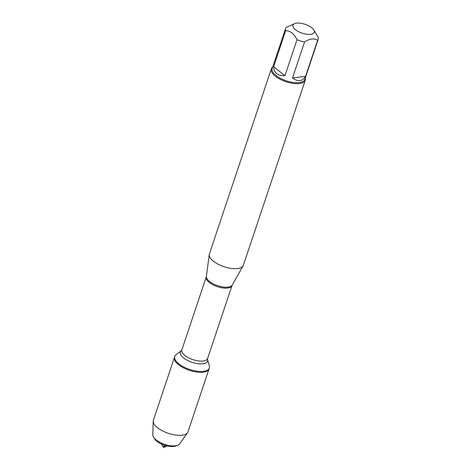 <?xml version="1.0" encoding="UTF-8"?>
<svg xmlns="http://www.w3.org/2000/svg" width="471" height="471" viewBox="0 0 471 471"><rect width="100%" height="100%" fill="white"/><g stroke="black" fill="none" stroke-linecap="round" stroke-linejoin="round"><path stroke-width="0.71" d="M209.33 365.82A18.239 7.589 -161.5 0 1 209.336 368.022A18.239 7.589 -161.5 0 1 189.63 369.435A18.239 7.589 -161.5 0 1 174.747 356.447A18.239 7.589 -161.5 0 1 176.077 354.692L181.359 350.707A14.336 5.97 -161.5 0 0 192.015 362.299A14.336 5.97 -161.5 0 0 207.505 359.455L209.33 365.82M153.21 421.257A18.239 7.589 18.5 0 0 157.485 427.727A18.239 7.589 18.5 0 0 174.582 434.892A18.239 7.589 18.5 0 0 187.529 432.743L179.634 443.894A14.26 5.935 -161.5 0 1 177.614 445.307A14.26 5.935 -161.5 0 1 156.148 439.973A14.26 5.935 -161.5 0 1 153.57 437.259A14.26 5.935 -161.5 0 1 152.804 434.916L153.21 421.257A18.239 7.589 18.5 0 1 153.375 420.315L174.458 357.306A18.239 7.589 18.5 0 0 189.342 370.288A18.239 7.589 18.5 0 0 209.047 368.875A18.239 7.589 -161.5 0 1 196.719 372.037A18.239 7.589 -161.5 0 1 178.568 364.713A18.239 7.589 -161.5 0 1 174.458 357.306L174.747 356.447M306.821 24.951A11.216 4.669 18.5 0 0 294.846 23.55A11.216 4.669 18.5 0 0 295.517 29.738A11.216 4.669 18.5 0 0 309.017 34.418A11.216 4.669 18.5 0 0 313.757 29.879A11.216 4.669 18.5 0 0 306.821 24.951M294.846 23.55L286.197 27.4A17.18 7.153 18.5 0 0 285.609 28.431A17.18 7.153 18.5 0 0 285.667 30.68C290.407 30.809 294.187 33.812 297.007 39.688A17.18 7.153 18.5 0 0 304.549 41.978C309.865 38.569 314.216 38.033 317.607 40.371A17.18 7.153 18.5 0 0 318.196 39.334A17.18 7.153 18.5 0 0 318.143 37.091L313.757 29.879M318.196 39.334L304.772 79.458A17.18 7.153 -161.5 0 1 293.156 82.437A17.18 7.153 -161.5 0 1 276.059 75.537A17.18 7.153 -161.5 0 1 272.185 68.554L285.609 28.431M285.667 30.68L273.622 66.688C273.651 69.679 274.675 71.992 276.695 73.629C278.755 75.23 281.511 75.919 284.961 75.696L297.007 39.688M304.549 41.978L292.503 77.98C298.008 82.066 302.358 81.53 305.561 76.379L317.607 40.371M271.302 68.943L209.395 253.963A17.898 7.448 18.5 0 0 209.259 254.552A17.898 7.448 18.5 0 0 213.428 261.228A17.898 7.448 18.5 0 0 230.572 268.323A17.898 7.448 18.5 0 0 243.095 265.868A17.898 7.448 18.5 0 0 243.342 265.32L305.243 80.306A17.898 7.448 -161.5 0 1 293.145 83.408A17.898 7.448 -161.5 0 1 275.335 76.214A17.898 7.448 -161.5 0 1 271.302 68.943A17.898 7.448 -161.5 0 1 272.644 67.194M305.226 78.098A17.898 7.448 -161.5 0 1 305.243 80.306M305.561 76.379L292.503 77.98M284.961 75.696L273.622 66.688M187.529 432.743A18.239 7.589 18.5 0 0 187.964 431.889L209.336 368.022M153.57 437.259L154.671 438.984A12.47 5.193 18.5 0 0 156.925 441.356A12.47 5.193 18.5 0 0 175.695 446.019L177.614 445.307M164.291 445.172L163.525 447.45L166.287 444.86M232.232 285.061L231.997 285.591A13.571 5.652 -161.5 0 1 217.331 286.645A13.571 5.652 -161.5 0 1 206.257 276.977L206.386 276.412A13.671 5.693 18.5 0 0 209.571 281.517A13.671 5.693 18.5 0 0 222.665 286.933A13.671 5.693 18.5 0 0 232.232 285.061L243.095 265.868M206.257 276.977L181.841 349.947A13.571 5.652 18.5 0 0 192.916 359.614A13.571 5.652 18.5 0 0 207.581 358.561L207.505 359.455M206.386 276.412L209.259 254.552M231.997 285.591L207.581 358.561M181.841 349.947L181.359 350.707M161.323 443.994L163.525 447.45L167.364 446.019"/></g></svg>
